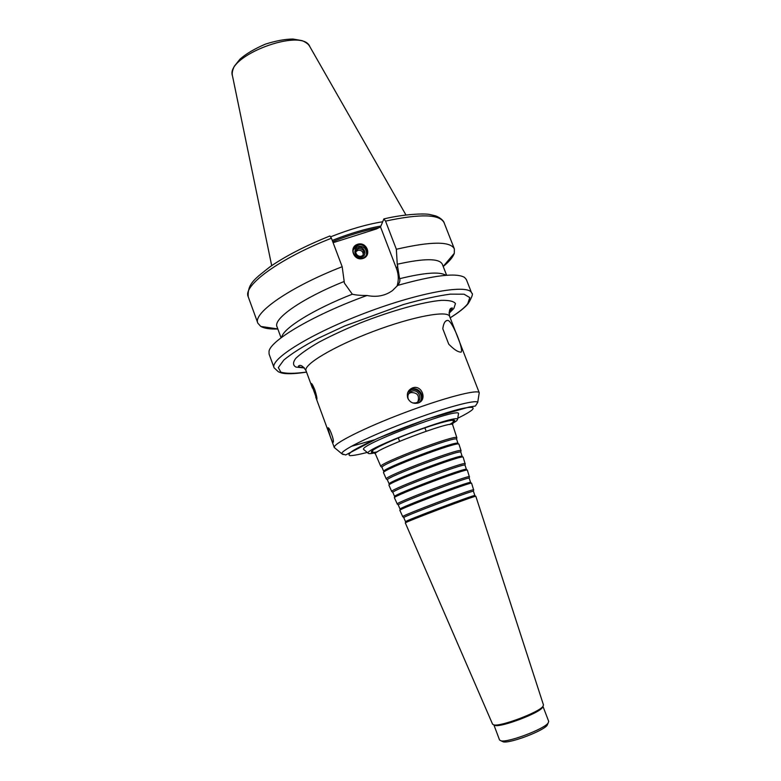 <?xml version="1.0" encoding="UTF-8"?>
<svg xmlns="http://www.w3.org/2000/svg" width="781" height="781" viewBox="0 0 781 781"><rect width="100%" height="100%" fill="white"/><g stroke="black" fill="none" stroke-linecap="round" stroke-linejoin="round"><path stroke-width="1.17" d="M452.453 423.546L456.67 420.813L457.598 419.299C457.617 413.705 364.376 448.938 368.085 453.126C368.271 453.878 370.487 453.81 374.753 452.902M364.141 449.866L363.565 449.397C359.338 444.76 458.632 407.243 458.525 413.51L458.408 414.252M456.758 438.2L456.836 437.731C456.651 433.845 378.414 463.406 380.845 466.442L381.216 466.745M456.651 439.303L456.602 439.205C456.407 435.456 379.673 464.451 381.997 467.389L383.774 471.519C380.347 469.117 458.974 439.41 457.998 443.471L456.641 439.264M458.984 444.291L458.974 444.252C459.98 440.172 380.103 470.357 383.559 472.749L383.578 472.778M460.956 451.057L461.015 450.666C460.751 447.503 384.369 476.361 386.263 478.909L386.566 479.163M460.839 452.238L460.78 452.15C460.507 449.104 385.619 477.406 387.425 479.866L387.435 479.973M460.829 452.209L462.196 456.426C463.328 452.97 386.058 482.17 389.192 484.015L387.425 479.944M465.173 463.963L463.172 457.217C464.334 453.741 385.814 483.419 388.987 485.245L388.997 485.274M465.271 463.709L465.222 463.65C464.871 461.18 390.334 489.345 391.701 491.434L391.945 491.63M465.046 465.212L464.988 465.134C464.627 462.772 391.564 490.38 392.863 492.391L394.62 496.55C391.779 495.242 467.682 466.56 466.413 469.42L465.037 465.193M469.391 476.918L467.38 470.211C468.698 467.341 391.535 496.501 394.415 497.78L397.344 504.145M469.498 476.722L469.43 476.683C469 474.868 396.289 502.349 397.158 503.989L397.138 504.067M398.3 505.024L400.077 509.114C397.5 508.333 472.046 480.159 470.631 482.453L469.196 478.167C468.756 476.459 397.519 503.374 398.32 504.956L398.31 505.043M473.628 489.921L471.607 483.254C473.071 480.959 397.265 509.602 399.872 510.364L402.762 516.7M473.725 489.785L473.657 489.755C473.149 488.584 402.235 515.382 402.635 516.592L402.605 516.661M403.767 517.627L405.544 521.728C403.24 521.444 476.42 493.797 474.868 495.535L473.423 491.249C472.915 490.156 403.465 516.407 403.797 517.559L403.767 517.637M475.854 496.335L475.844 496.325C477.445 494.598 402.996 522.733 405.339 522.967L492.586 724.192M543.469 704.96L542.893 706.463C538.851 712.36 500.943 726.681 494.012 724.934L492.606 724.241M542.961 706.395L542.365 707.693C538.451 713.395 501.929 727.199 495.222 725.5L493.914 724.924M542.971 706.375L548.711 721.419L548.116 723.069C544.054 729.122 508.128 742.692 501.08 740.847L499.537 739.997L493.895 724.914M547.647 723.587L547.149 725.285C543.332 730.967 509.886 743.61 503.267 741.862L501.9 741.228M314.772 389.748C316.403 394.835 317.115 398.027 316.891 399.306L311.131 383.5C311.678 383.12 312.888 385.209 314.772 389.748M448.616 343.835L442.788 328.752C443.501 323.344 445.092 320.561 447.562 320.405C452.219 319.488 465.876 354.877 460.214 352.036C457.578 351.85 453.751 349.234 448.743 344.177L448.616 343.835M353.402 249.695L357.337 246.327C363.78 245.742 366.836 248.583 366.494 254.84M357.776 245.136C364.21 242.725 370.36 251.55 365.498 256.236C359.963 262.65 348.97 253.356 354.73 247.147L357.776 245.136M358.089 247.665C364.219 245.644 367.88 255.241 361.701 257.174C355.55 259.214 351.899 249.588 358.089 247.665M358.479 248.709C363.204 248.788 364.688 250.906 362.96 255.075C359.777 258.833 353.373 253.425 356.751 249.842L358.479 248.709M355.882 251.794L357.874 250.31C361.281 249.9 363.077 251.365 363.263 254.704M357.61 244.277C366.748 241.27 372.205 255.553 362.999 258.452C353.832 261.479 348.394 247.118 357.61 244.277M330.187 436.179L327.903 427.968C329.035 425.918 334.6 440.914 333.194 442.3C332.716 442.563 331.72 440.523 330.187 436.179M419.241 402.479C425.02 397.412 418.382 387.044 411.236 389.944L407.75 392.531M420.656 401.512C425.333 395.782 418.411 386.497 411.48 389.182L408.561 390.949M407.77 398.115C406.52 393.38 408.082 389.973 412.446 387.923L412.563 387.884C422.316 384.33 427.734 400.878 417.571 403.133C413.042 403.923 409.781 402.254 407.77 398.115M417.864 401.785C419.709 395.518 417.337 392.452 410.738 392.57L408.668 393.741M412.895 402.986L415.697 402.889C423.468 401.063 419.329 388.508 411.86 391.232L411.733 391.271C408.326 392.892 407.174 395.537 408.287 399.228M450.188 317.838C458.779 312.468 464.802 307.714 468.268 303.555C472.193 296.741 473.335 293.256 471.675 293.119L466.364 279.559L464.539 277.401C456.25 272.569 433.963 275.234 397.666 285.407L392.482 290.571C385.15 295.833 376.657 297.463 367.011 295.482C314.821 314.245 270.499 340.272 269.035 351.274L269.094 354.096L274.082 367.783L278.348 371.785L281.287 372.879C286.149 374.226 294.574 373.972 306.552 372.117M445.541 275.088C439.371 271.505 424.054 272.715 399.599 278.71C400.331 280.525 399.687 282.751 397.666 285.407M446.605 275.215L442.319 264.222C439.322 258.218 424.298 258.228 397.246 264.242L399.599 278.71M443.217 266.526C449.3 261.498 453 257.086 454.308 253.298L454.366 248.914C450.471 241.163 431.141 241.28 396.357 249.266L397.246 264.242M333.106 242.686L376.354 228.97L380.523 226.949L383.871 218.924L385.531 221.111L396.357 249.266M367.011 295.482C360.783 295.54 355.882 295.111 352.309 294.203L344.411 283.122L342.176 266.721L331.427 238.234L329.904 235.979C305.381 245.859 285.387 256.158 269.904 266.887C255.836 278.182 247.284 283.239 248.221 296.76L257.837 323.178L260.776 326.429C264.271 328.401 269.953 329.27 277.841 329.016M380.523 226.949L396.455 268.459C398.661 274.375 398.857 280.291 397.041 286.207M382.651 221.765C366.972 224.264 349.673 229.272 330.773 236.77M380.894 226.021C365.986 228.657 349.771 233.451 332.257 240.421M342.176 266.721C289.888 287.027 252.536 313.249 257.837 323.178M343.835 281.599C302.091 298.352 272.94 318.824 276.991 326.692L281.053 337.773M352.309 294.203C313.718 309.315 283.61 328.059 281.756 336.972M479.046 393.985L479.241 392.745C478.011 388.948 443.676 397.871 404.031 412.885C364.366 427.842 332.696 443.852 334.297 447.513L335.264 448.323M351.265 446.351L374.392 439.82M449.612 424.532L453.781 421.847C460.243 416.742 433.943 423.761 405.173 435.115C376.325 446.429 362.306 455.216 377.545 451.769M452.648 424.766L452.638 424.718C453.41 419.67 371.473 450.637 375.397 453.907L375.407 453.946M457.764 418.235C464.763 414.789 469.498 412.056 471.978 410.025C475.307 406.921 471.402 406.432 460.526 408.883C444.526 412.817 417.074 422.17 392.14 432.244C373.972 439.742 359.729 446.507 352.436 451.047C348.902 453.615 348.131 455.157 350.132 455.665C353.637 455.557 359.348 454.474 367.255 452.433M471.675 293.119C469.225 283.767 421.164 291.801 366.152 312.644C311.102 333.389 269.748 359.143 274.082 367.783M384.106 218.865C404.822 213.935 424.991 213.33 429.911 214.521L435.613 215.878C442.71 218.573 444.535 223.054 444.106 222.741C439.898 214.179 420.373 213.633 385.531 221.111M396.455 268.459L397.822 265.745M405.925 214.921L309.862 46.694C302.589 26.769 224.772 56.173 232.494 75.923L271.69 265.647M379.136 227.632C364.737 230.385 349.253 235.052 332.716 241.641M331.427 238.234C279.354 258.521 242.54 285.768 248.221 296.76M450.168 317.789C458.623 312.478 464.47 307.821 467.692 303.819L469.801 297.59L464.051 294.193L450.373 294.144C437.506 295.853 421.799 299.338 403.23 304.6L344.587 325.989L318.218 338.28C302.969 346.403 291.498 353.656 283.815 360.041L278.329 367.597L280.867 372.186C286.266 373.718 294.818 373.679 306.533 372.059M449.065 313.288L453.859 308.475L455.46 303.545C453.732 301.212 448.948 300.148 441.128 300.373C423.136 301.915 391.388 310.711 360.08 323.07C344.763 329.416 331.046 335.781 318.951 342.185C308.3 348.346 300.558 353.754 295.726 358.411C292.748 362.462 292.836 365.352 295.979 367.08L304.385 367.958M449.085 312.742L452.404 307.987C451.799 308.085 448.265 307.353 449.651 316.451C447.884 310.008 412.827 316.451 373.259 331.447C333.663 346.364 303.096 364.717 306.035 370.711C301.056 362.97 298.889 365.859 298.371 366.191C298.996 367.021 300.87 367.47 304.004 367.558M479.241 392.745L477.718 402.391C476.498 399.14 444.389 407.77 407.389 421.769C370.37 435.739 340.584 450.491 341.814 453.751L343.191 454.562M398.29 437.877L399.569 441.285M424.864 427.842L426.153 431.239M457.598 419.299L458.525 413.51M368.085 453.126L363.565 449.397M456.875 437.79L452.638 424.718L453.361 420.588C452.873 420.139 450.783 420.324 447.093 421.144C437.243 423.595 424.757 427.676 409.635 433.396C396.563 438.356 379.107 445.98 373.484 449.797L372.117 451.291L375.397 453.907L380.855 466.511M456.602 439.205L456.836 437.731M381.997 467.389L380.845 466.442M383.822 471.597L383.686 472.398M458.017 443.559L458.642 444.077M461.073 450.735L458.974 444.252M386.273 478.997L383.559 472.749M460.78 452.15L461.015 450.666M387.425 479.866L386.263 478.909M389.241 484.093L389.094 484.972M462.206 456.524L462.899 457.08M391.701 491.513L388.987 485.245M464.988 465.134L465.222 463.65M392.863 492.391L391.701 491.434M394.688 496.609L394.532 497.575M466.403 469.508L467.165 470.123M469.196 478.167L469.43 476.683M398.32 504.956L397.158 503.989M400.145 509.163L399.97 510.208M470.611 482.541L471.431 483.205M473.423 491.249L473.657 489.755M403.797 517.559L402.635 516.592M405.622 521.757L405.437 522.87M474.838 495.603L475.707 496.316M543.488 705.009L475.844 496.325M542.365 707.693L542.893 706.463M495.222 725.5L494.012 724.934M547.149 725.285L548.116 723.069M503.267 741.862L501.08 740.847M447.562 320.405L445.98 320.942M354.73 247.147L354.291 248.329M356.751 249.842L356.156 251.433M411.48 389.182L412.563 387.884M410.738 392.57L411.86 391.232M443.188 266.448L454.308 253.298M444.106 222.741L454.366 248.914M309.452 45.981C308.388 44.117 305.967 42.34 302.188 40.661L293.021 39.05C285.26 39.079 276.113 40.758 265.569 44.078C254.704 48.715 246.171 53.733 239.992 59.141L234.28 66.307C232.543 70.095 231.889 73.033 232.338 75.122M277.821 328.938L260.776 326.429M306.035 370.711L312.429 388.089M315.7 396.992L334.317 447.601M449.651 316.451L479.28 392.823M477.718 402.391L475.414 406.003L468.922 407.096L427.061 419.065L377.399 438.444L345.7 454.962L341.814 453.751L334.297 447.513"/></g></svg>

